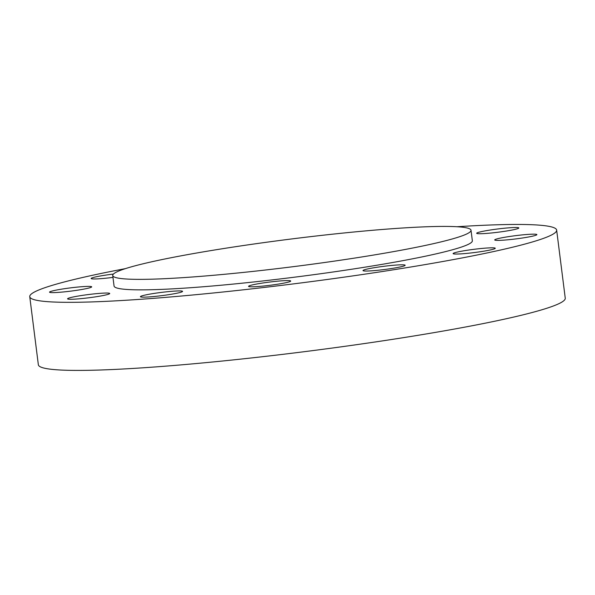 <?xml version="1.0" encoding="UTF-8"?>
<svg xmlns="http://www.w3.org/2000/svg" width="595" height="595" viewBox="0 0 595 595"><rect width="100%" height="100%" fill="white"/><g stroke="black" fill="none" stroke-linecap="round" stroke-linejoin="round"><path stroke-width="0.89" d="M90.068 286.433A21.241 1.629 -7.2 0 0 66.38 288.426A21.241 1.629 -7.2 0 0 49.534 292.167A21.241 1.629 -7.2 0 0 51.148 292.576A21.241 1.629 -7.2 0 0 74.836 290.583A21.241 1.629 -7.2 0 0 91.682 286.842A21.241 1.629 -7.2 0 0 90.068 286.433M125.374 268.635A265.541 20.371 -7.2 0 0 29.75 296.674A265.541 20.371 -7.2 0 0 394.463 269.632A265.541 20.371 -7.2 0 0 556.652 230.109A265.541 20.371 -7.2 0 0 457.057 226.732M29.75 296.674L38.348 364.757A265.541 20.371 -7.2 0 0 403.06 337.715A265.541 20.371 -7.2 0 0 565.25 298.192L556.652 230.109M223.013 248.643A180.568 13.856 -7.2 0 0 112.73 275.515A180.568 13.856 -7.2 0 0 360.726 257.129A180.568 13.856 -7.2 0 0 471.017 230.25A180.568 13.856 -7.2 0 0 223.013 248.643M112.73 275.515L114.054 286.024A180.568 13.856 -7.2 0 0 362.058 267.631A180.568 13.856 -7.2 0 0 472.348 240.759L471.017 230.25M101.44 293.246A21.241 1.629 -7.2 0 0 79.209 295.879A21.241 1.629 -7.2 0 0 67.57 298.824A21.241 1.629 -7.2 0 0 75.84 299.069A21.241 1.629 -7.2 0 0 98.071 296.444A21.241 1.629 -7.2 0 0 109.718 293.499A21.241 1.629 -7.2 0 0 101.44 293.246M164.205 292.063A21.241 1.629 -7.2 0 0 140.413 296.697A21.241 1.629 -7.2 0 0 158.776 296.005A21.241 1.629 -7.2 0 0 182.568 291.372A21.241 1.629 -7.2 0 0 164.205 292.063M261.525 283.198A21.241 1.629 -7.2 0 0 248.554 286.359A21.241 1.629 -7.2 0 0 277.731 284.194A21.241 1.629 -7.2 0 0 290.702 281.033A21.241 1.629 -7.2 0 0 261.525 283.198M367.338 269.022A21.241 1.629 -7.2 0 0 363.01 270.584A21.241 1.629 -7.2 0 0 377.423 270.316A21.241 1.629 -7.2 0 0 400.829 266.813A21.241 1.629 -7.2 0 0 405.158 265.258A21.241 1.629 -7.2 0 0 390.744 265.526A21.241 1.629 -7.2 0 0 367.338 269.022M453.286 253.344A21.241 1.629 -7.2 0 0 453.107 253.589A21.241 1.629 -7.2 0 0 472.928 252.726A21.241 1.629 -7.2 0 0 495.085 248.517A21.241 1.629 -7.2 0 0 495.263 248.264A21.241 1.629 -7.2 0 0 475.442 249.134A21.241 1.629 -7.2 0 0 453.286 253.344M496.334 240.35A21.241 1.629 -7.2 0 0 520.023 238.357A21.241 1.629 -7.2 0 0 536.869 234.616A21.241 1.629 -7.2 0 0 535.247 234.199A21.241 1.629 -7.2 0 0 511.559 236.2A21.241 1.629 -7.2 0 0 494.713 239.941A21.241 1.629 -7.2 0 0 496.334 240.35M484.955 233.53A21.241 1.629 -7.2 0 0 507.185 230.905A21.241 1.629 -7.2 0 0 518.833 227.959A21.241 1.629 -7.2 0 0 510.555 227.707A21.241 1.629 -7.2 0 0 488.324 230.332A21.241 1.629 -7.2 0 0 476.677 233.285A21.241 1.629 -7.2 0 0 484.955 233.53M113.414 274.064A21.241 1.629 -7.2 0 0 91.31 278.267A21.241 1.629 -7.2 0 0 91.139 278.512A21.241 1.629 -7.2 0 0 112.968 277.396"/></g></svg>
